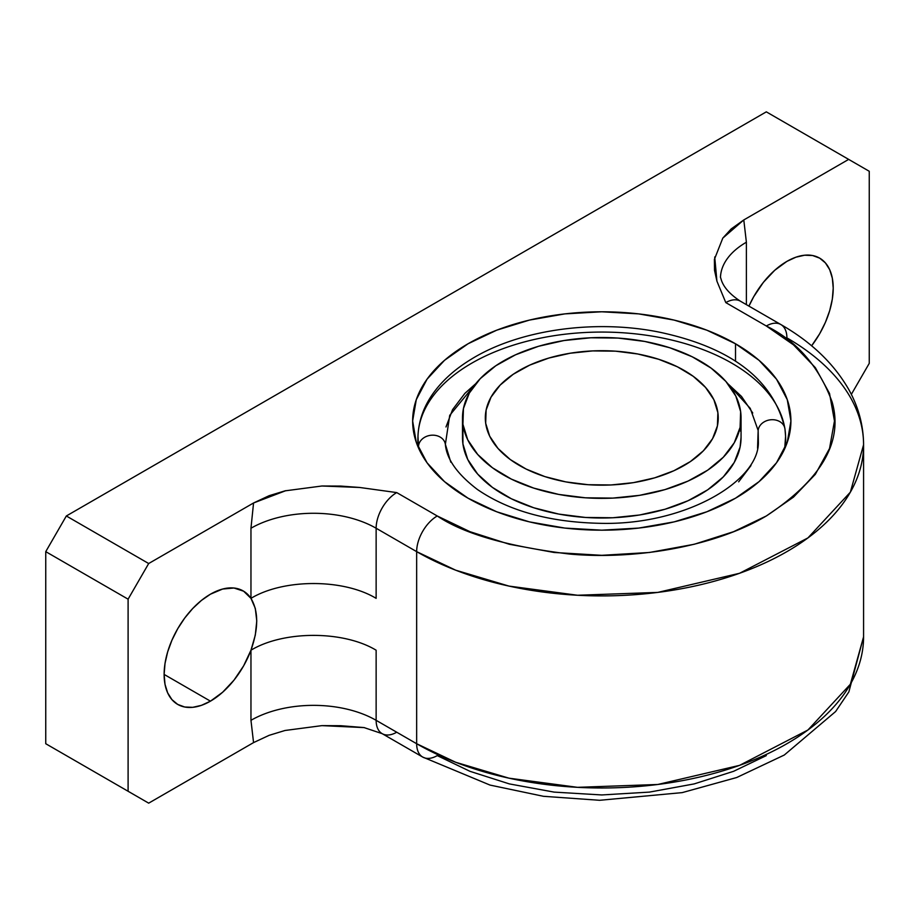 <?xml version="1.0" encoding="UTF-8"?>
<svg xmlns="http://www.w3.org/2000/svg" width="915" height="915" viewBox="0 0 915 915"><rect width="100%" height="100%" fill="white"/><g stroke="black" fill="none" stroke-linecap="round" stroke-linejoin="round"><path stroke-width="1.37" d="M752.748 412.997L741.527 396.469L727.757 383.637L750.243 408.365L758.158 430.473A13.508 10.991 -7.8 0 1 771.105 419.745A13.508 10.991 -7.8 0 1 784.898 428.495A13.508 10.991 172.2 0 0 771.105 419.745A13.508 10.991 172.2 0 0 758.158 430.473L758.386 442.734C758.352 482.033 683.482 525.816 599.417 523.3C549.24 522.145 508.546 510.856 477.344 489.434C457.283 474.096 446.623 459.078 445.365 444.381L449.734 415.319L475.789 383.637L464.9 393.359L452.582 409.623L445.994 426.973M417.675 446.005L417.972 436.329L418.51 446.554A13.508 10.991 -7.8 0 1 431.297 435.231A13.508 10.991 -7.8 0 1 445.342 444.221A13.508 10.991 172.2 0 0 431.297 435.231A13.508 10.991 172.2 0 0 418.51 446.554L418.853 448.716A183.835 106.14 180 0 1 418.51 446.554A183.835 106.14 180 0 1 417.972 436.329A183.835 106.14 180 0 1 594.281 332.156A183.835 106.14 180 0 1 784.704 427.694M784.704 448.716L785.585 436.329A183.835 106.14 180 0 1 784.704 448.716M740.635 424.274L740.635 431.274A139.286 80.417 0 0 0 740.018 427.774L740.635 431.274L740.635 424.274M462.921 424.263A139.286 80.417 180 0 1 462.487 417.938A139.286 80.417 180 0 1 596.294 337.589A139.286 80.417 180 0 1 740.635 411.613L740.098 427.385L734.253 442.78L723.319 457.226L707.707 470.161L688.023 481.084L665.033 489.582L639.608 495.335L612.73 498.103L585.428 497.806L558.756 494.432L533.742 488.107L511.336 479.094L492.407 467.737L477.687 454.458L467.725 439.783L462.921 424.263L463.447 408.502L469.303 393.107L480.238 378.661L495.85 365.726L515.522 354.803L538.523 346.293L563.949 340.552L590.827 337.772L618.128 338.081L644.801 341.455L669.814 347.769L692.22 356.781L711.149 368.15L725.87 381.418L735.832 396.103L740.635 411.613A139.286 80.417 180 0 1 741.058 417.938A139.286 80.417 180 0 1 607.263 498.298A139.286 80.417 180 0 1 462.921 424.263L462.921 443.924L462.921 424.263M462.487 417.938L462.487 437.599A139.286 80.417 0 0 0 462.921 443.924A139.286 80.417 0 0 0 607.263 517.947A139.286 80.417 0 0 0 741.058 437.599L741.058 417.938M717.875 412.654A116.457 67.241 180 0 1 718.241 417.938A116.457 67.241 180 0 1 606.359 485.122A116.457 67.241 180 0 1 485.682 423.233A116.457 67.241 180 0 1 485.316 417.938A116.457 67.241 180 0 1 597.198 350.754A116.457 67.241 180 0 1 717.875 412.654L717.875 423.233L717.875 412.654L713.86 399.683L705.534 387.411L693.227 376.305L677.397 366.801L658.663 359.275L637.744 353.991L615.44 351.166L592.623 350.914L570.148 353.236L548.886 358.04L529.659 365.142L513.212 374.281L500.15 385.101L491.012 397.179L486.117 410.046L485.682 423.233L489.697 436.203L498.023 448.476L510.33 459.582L526.159 469.075L544.894 476.612L565.813 481.896L588.105 484.71L610.934 484.973L633.409 482.651L654.671 477.847L673.898 470.733L690.345 461.595L703.395 450.786L712.545 438.708L717.429 425.83L717.875 412.654M450.809 462.201L445.331 444.141M758.158 430.473L757.551 448.224M750.975 465.575L738.657 481.839M462.921 431.274L462.921 443.924L467.725 459.444L477.687 474.119L492.407 487.398L511.336 498.755L533.742 507.768L558.756 514.081L585.428 517.455L612.73 517.764L639.608 514.996L665.033 509.243L688.023 500.745L707.707 489.811L723.319 476.875L734.253 462.43L740.098 447.035L741.058 437.233M445.331 444.152L445.17 442.734M785.047 429.856A183.835 106.14 180 0 1 785.585 436.329L784.967 428.918C773.541 379.736 731.623 347.471 659.2 332.122C594.418 319.026 518.45 329.777 470.79 359.504C456.31 368.345 444.541 378.581 435.506 390.202C424.48 404.453 418.635 419.825 417.972 436.329M210.45 701.164L164.128 674.424L165.02 684.34L167.651 692.849L171.94 699.632L177.693 704.413L184.716 707.009L192.722 707.329L201.414 705.351L210.45 701.164L222.631 692.243L233.966 680.188L243.63 665.846L250.962 650.21A65.514 37.824 -60 0 1 210.45 701.164A65.514 37.824 -60 0 1 177.693 704.413A65.514 37.824 -60 0 1 167.651 651.915A65.514 37.824 -60 0 1 210.45 594.19A65.514 37.824 -60 0 1 243.207 590.941A65.514 37.824 -60 0 1 250.962 598.353C258.602 611.231 258.602 628.525 250.962 650.21C283.65 630.446 343.457 630.446 376.134 650.21L376.134 720.322A88.515 51.103 0 0 0 250.962 720.322L250.962 650.21L255.296 635.159L256.772 620.93L255.308 608.418L250.962 598.353L250.962 528.241A88.515 51.103 180 0 1 376.134 528.241L376.134 598.353C343.457 578.6 283.65 578.6 250.962 598.353C283.65 578.6 343.457 578.6 376.134 598.353L376.134 528.241L416.657 551.642L416.657 743.723A261.804 151.147 0 0 0 701.965 776.48A261.804 151.147 0 0 0 863.577 636.84L850.355 684.26L807.922 730.01L739.56 765.363L657.771 784.487L577.525 787.335L508.98 778.173L455.67 762.264L416.657 743.723L376.134 720.322L376.134 650.21C343.457 630.446 283.65 630.446 250.962 650.21L250.962 720.322L253.558 742.603L148.688 803.153L128.1 791.258L128.1 599.176L148.688 563.526L253.558 502.976L269.147 495.69L285.034 490.852L321.92 486.002L340.803 486.082L359.652 487.466L396.721 492.59A29.12 16.813 120 0 0 376.134 528.241A88.515 51.103 0 0 0 250.962 528.241L253.558 502.976L250.962 528.241L250.962 598.353L243.63 591.204L233.966 588.013L222.631 589.043L210.45 594.19L201.414 600.434L192.722 608.498L184.716 618.06L177.693 628.765L171.94 640.203L167.651 651.915L165.02 663.467L164.128 674.424L210.45 701.164M786.9 261.381A65.514 37.824 -60 0 1 819.657 258.133A65.514 37.824 -60 0 1 811.616 345.824L819.657 333.781L825.41 322.343L829.699 310.631L832.33 299.068L833.222 288.122L832.33 278.206L829.699 269.685L825.41 262.914L819.657 258.133L812.634 255.537L804.628 255.216L795.936 257.184L786.9 261.381L774.719 270.302L763.385 282.358L753.72 296.7L748.939 306.113A65.514 37.824 -60 0 1 786.9 261.381M468.045 498.195A189.131 109.194 180 0 1 412.642 420.98A189.131 109.194 180 0 1 529.396 320.101A189.131 109.194 180 0 1 735.511 343.777L735.511 361.219L735.511 343.777A189.131 109.194 180 0 1 790.915 420.98A189.131 109.194 180 0 1 674.149 521.87A189.131 109.194 180 0 1 468.045 498.195L444.518 481.645L427.042 462.773L416.279 442.288L412.642 420.98L416.279 399.683L427.042 379.199L444.518 360.316L468.045 343.777L496.696 330.189L529.396 320.101L564.875 313.891L601.773 311.786L638.67 313.891L674.149 320.101L706.849 330.189L735.511 343.777L759.038 360.316L776.515 379.199L787.277 399.683L790.915 420.98L787.277 442.288L776.515 462.773L759.038 481.645L735.511 498.195L706.849 511.771L674.149 521.87L638.67 528.081L601.773 530.174L564.875 528.081L529.396 521.87L496.696 511.771L468.045 498.195M720.402 276.936L721.5 280.562C724.108 287.79 730.399 294.653 740.349 301.161A29.12 16.813 120 0 0 725.801 302.602L766.312 325.992C797.102 341.238 819.039 366.56 832.124 401.982C843.481 441.533 821.544 479.529 766.312 515.98C711.115 548.6 629.451 559.797 568.867 553.975C507.516 546.427 463.642 533.754 437.244 515.98A29.12 16.813 120 0 0 416.657 551.642A29.12 16.813 -60 0 1 437.244 515.98L396.721 492.59A29.12 16.813 120 0 0 376.134 528.241L416.657 551.642L455.67 570.182L508.98 586.092L577.525 595.253L657.771 592.405L739.56 573.282L807.922 537.928L850.355 492.178L863.577 444.759C863.463 425.406 858.51 406.969 848.731 389.458C833.885 363.598 811.273 341.97 780.872 324.55A29.12 16.813 120 0 0 766.312 325.992A29.12 16.813 -60 0 1 780.872 324.55A29.12 16.813 -60 0 1 786.9 337.875A261.804 151.147 180 0 1 863.577 444.759A261.804 151.147 180 0 1 701.965 584.399A261.804 151.147 180 0 1 416.657 551.642L416.657 743.723A29.12 16.813 120 0 0 422.684 757.048A29.12 16.813 -60 0 1 416.657 743.723L376.134 720.322A29.12 16.813 120 0 0 382.173 733.658A29.12 16.813 120 0 0 396.721 732.217M720.471 277.359A88.515 51.103 180 0 1 746.388 242.223L746.388 304.638L746.388 242.223A88.515 51.103 0 0 0 720.562 275.884M780.872 324.55L740.349 301.161A29.12 16.813 120 0 0 725.801 302.602L716.925 281.191L714.524 270.314L714.386 259.414L722.793 238.117L731.177 228.944L743.792 219.943L746.388 242.223L743.792 219.943L848.663 159.393L869.25 171.277L869.25 363.358L851.339 394.388L869.25 363.358L869.25 171.277L766.312 111.847L848.663 159.393L743.792 219.943L722.793 238.117M382.173 733.658L364.033 727.574L340.792 725.709L321.92 725.629L285.034 730.479L269.147 735.328L253.558 742.603L250.962 720.322A88.515 51.103 180 0 1 376.134 720.322A29.12 16.813 120 0 0 382.173 733.658L422.684 757.048L489.994 785.07L543.453 796.302L599.645 800.293L682.201 792.619L736.701 777.521L784.281 755.035L835.612 711.538L848.857 691.912L863.577 636.84L863.577 444.759M766.312 755.607L733.624 771.299L694.199 783.903L649.456 792.104L601.773 794.952L554.101 792.104L509.358 783.903L469.933 771.299L437.244 755.607A29.12 16.813 -60 0 1 422.684 757.048M253.558 742.603L148.688 803.153L45.75 743.723L148.688 803.153L45.75 743.723L45.75 551.642L128.1 599.176L128.1 791.258L45.75 743.723L45.75 551.642L66.338 515.98L45.75 551.642L128.1 599.176L148.688 563.526L66.338 515.98L766.312 111.847L66.338 515.98L148.688 563.526L253.558 502.976L285.869 490.646M321.92 486.002L359.652 487.466L396.721 492.59L437.244 515.98L469.933 531.672L509.358 544.276L554.101 552.477L601.773 555.325L649.456 552.477L694.199 544.276L733.624 531.672L766.312 515.98L793.499 497.108L815.322 474.336L829.528 448.51L834.469 420.98L829.528 393.461L815.322 367.624L793.499 344.863L766.312 325.992L725.801 302.602L716.925 281.191L714.718 256.978M321.92 725.629L364.364 727.608M785.882 446.005L785.585 436.329"/></g></svg>
